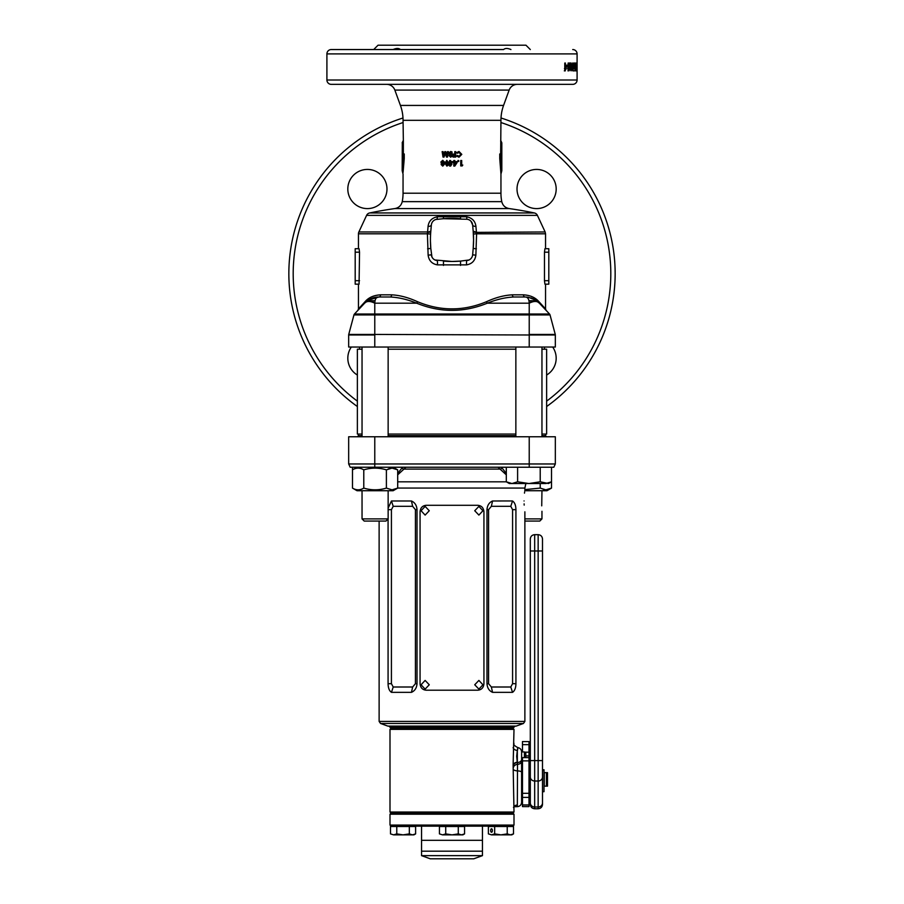 <?xml version="1.0" encoding="UTF-8"?>
<svg xmlns="http://www.w3.org/2000/svg" width="904" height="904" viewBox="0 0 904 904"><rect width="100%" height="100%" fill="white"/><g stroke="black" fill="none" stroke-linecap="round" stroke-linejoin="round"><path stroke-width="1.36" d="M524.478 493.132L524.625 491.9M524.06 500.952C524.953 486.917 524.953 486.917 524.06 500.952C524.953 514.986 524.953 514.986 524.06 500.952M514.003 727.189L512.907 728.274L514.003 729.358L389.997 729.358L391.093 728.274L512.907 728.274L391.093 728.274L389.997 727.189L514.003 727.189L515.088 726.104M380.55 723.46L387.827 726.104L516.173 726.104L523.45 723.46L380.55 723.46L379.126 721.415L524.874 721.415L524.874 511.822M405.964 467.232L397.692 474.837M388.144 508.104L391.455 500.986L411.444 500.986C414.857 502.477 416.721 505.37 417.015 509.653L417.015 683.684C416.721 687.955 414.857 690.848 411.444 692.34L391.455 692.34C389.285 690.848 388.155 687.955 388.076 683.684L388.076 518.964M510.884 500.952L512.545 500.986C514.715 502.477 515.845 505.37 515.924 509.653L515.924 683.684C515.834 687.967 514.715 690.848 512.545 692.34L492.556 692.34C489.143 690.848 487.29 687.967 486.985 683.684L486.985 509.653C487.29 505.37 489.143 502.477 492.556 500.986L510.884 500.952M524.184 505.099L524.117 503.867M506.308 474.837L498.036 467.232M529.224 436.768L555.327 436.768L555.327 463.967L553.813 467.232L350.187 467.232L348.673 463.967L348.673 436.768L529.224 436.768L529.224 463.967L555.327 463.967M348.673 463.967L529.224 463.967L529.224 467.232M488.578 509.653L488.578 683.684L491.358 687.006L510.783 687.006L512.579 683.684L512.579 509.653L510.783 506.319L491.358 506.319L488.578 509.653L486.985 509.653M510.783 506.319L512.545 500.986M491.358 506.319L492.556 500.986M512.545 692.34L510.783 687.006M492.556 692.34L491.358 687.006M393.217 687.006L412.642 687.006L415.422 683.684L415.422 509.653L412.642 506.319L393.217 506.319L391.421 509.653L391.421 683.684L393.217 687.006L391.455 692.34M391.455 500.986L393.217 506.319M411.444 500.986L412.642 506.319M412.642 687.006L411.444 692.34M397.692 473.436L402.551 467.232M501.449 467.232L506.308 473.436M402.314 467.831A2.181 1.582 21.7 0 0 403.331 469.086L500.669 469.086A2.181 1.582 158.3 0 0 501.686 467.831M514.003 825.081L512.907 826.166L391.093 826.166L389.997 825.081L514.003 825.081L514.003 814.199L389.997 814.199L391.093 813.114L512.907 813.114L391.093 813.114L389.997 812.029L514.003 812.029L513.122 765.078L514.003 729.358M421.546 826.166L421.546 840.313L482.453 840.313L421.546 840.313L421.546 851.184L482.453 851.184L421.546 851.184L421.546 855.636L482.453 855.636L482.453 826.166M421.546 855.636L430.247 858.8L473.752 858.8L482.453 855.636M482.928 684.769L478.894 680.418L474.736 684.769L478.894 689.119L482.928 684.769M429.264 684.769L425.129 680.418L421.072 684.769L425.129 689.119L429.264 684.769M429.264 510.737L425.129 506.387L421.072 510.737L425.129 515.088L429.264 510.737M482.928 510.737L478.894 506.387L474.736 510.737L478.894 515.088L482.928 510.737M483.934 683.684L483.934 511.822C483.583 507.845 481.561 505.675 477.854 505.302L426.146 505.302C422.439 505.664 420.416 507.833 420.066 511.822L420.066 683.684C420.416 687.661 422.439 689.831 426.146 690.204L477.854 690.204C481.561 689.842 483.583 687.661 483.934 683.684M524.783 490.725L546.965 490.725L551.519 488.092L551.519 481.798L545.869 483.538L509.336 483.538L506.308 481.798L511.958 483.538L517.608 481.798L528.908 483.538L540.219 481.798L548.491 483.538L551.519 481.798L551.519 467.232M541.959 347.034L541.959 436.768M515.856 347.034L515.856 436.768M540.219 481.798L540.219 467.232M517.608 481.798L517.608 467.232M506.308 481.798L506.308 467.232M385.963 521.066L364.21 521.066L362.041 518.896L388.144 518.896L385.963 521.066M541.959 490.725L541.733 505.844M524.874 518.896L541.959 518.896L539.79 521.066L524.874 521.066M543.236 489.437L545.858 489.844L540.219 488.092L524.874 489.606M551.519 488.092L545.869 489.844M540.219 483.538L540.219 488.092M357.035 467.232L352.481 469.854C356.244 467.56 360.007 467.56 363.781 469.854C371.307 467.56 378.832 467.56 386.392 469.854L392.042 468.102L397.692 469.854L397.692 488.092L392.042 489.844L386.392 488.092C378.878 490.386 371.341 490.386 363.781 488.092C360.029 490.386 356.255 490.386 352.481 488.092L352.481 467.232M352.481 488.092L357.035 490.725L393.138 490.725L397.692 488.092M356.707 489.719L358.131 489.844M363.781 469.854L363.781 488.092M386.392 469.854L386.392 488.092M394.675 468.509L392.053 468.102M390.607 468.227L388.144 468.973M492.397 830.516A1.74 0.87 90 0 1 491.527 832.256A1.74 0.87 90 0 1 490.657 830.516A1.74 0.87 90 0 1 491.527 828.776A1.74 0.87 90 0 1 492.397 830.516M488.386 833.895L491.527 834.867L488.386 833.895L488.386 826.493L513.506 826.493L513.506 833.895L510.364 834.867L507.223 833.895L500.952 834.867L511.822 834.867L513.506 833.895M491.527 834.867L500.952 834.867L494.669 833.895L491.527 834.867M494.669 833.895L494.669 826.493M507.223 833.895L507.223 826.493M393.635 834.867L403.048 834.867L396.777 833.895L393.635 834.867L390.494 833.895L393.635 834.867L390.494 833.895L390.494 826.493L415.614 826.493L415.614 833.895L412.473 834.867L409.331 833.895L403.048 834.867L413.93 834.867L415.614 833.895L412.473 834.867M396.777 833.895L396.777 826.493M409.331 833.895L409.331 826.493M442.576 834.867L439.446 833.895L439.446 826.493L464.554 826.493L464.554 833.895L461.424 834.867L462.882 834.867L464.554 833.895L461.424 834.867L458.283 833.895L452 834.867L445.717 833.895L442.576 834.867L439.446 833.895L442.576 834.867L461.424 834.867M458.283 833.895L458.283 826.493M445.717 833.895L445.717 826.493M517.563 750.128C517.935 746.647 517.856 746.76 517.337 750.478L516.681 756.32L517.517 764.321L517.337 805.068L514.602 806.718L517.337 806.662L517.337 805.068A4.35 4.045 -154.8 0 0 514.003 806.504M524.433 757.62L524.433 751.97L521.608 751.902L521.608 802.311C521.371 804.922 519.936 806.368 517.337 806.662M521.608 779.395L521.608 760.671L522.478 760.671M514.003 814.199L512.907 813.114L514.003 812.029M389.997 812.029L389.997 729.358M513.122 765.078A4.35 2.893 -8.7 0 1 517.337 762.174L517.337 750.478A4.35 2.893 8.7 0 1 513.122 747.574M521.608 759.45A4.35 3.074 180 0 1 517.382 762.524A4.35 3.062 -9.2 0 0 513.201 765.609M521.608 761.258A4.35 3.074 180 0 1 517.517 764.321A4.35 3.085 -7.7 0 0 513.449 767.394M513.517 769.553A4.35 1.367 -177.6 0 0 517.551 770.909A4.35 1.356 -0 0 1 521.608 772.253M538.151 534.671L534.671 534.671L534.671 550.977L538.151 550.977L538.151 534.671C540.784 534.919 542.242 536.377 542.502 539.021L542.502 804.413L542.502 769.948L544.016 769.948L544.016 791.689L542.502 791.689M529.009 786.141L530.309 786.141L530.309 804.413L530.309 763.71M530.309 763.936L530.309 539.021C530.569 536.377 532.027 534.919 534.671 534.671M542.502 769.779L544.016 769.779L542.502 769.779L542.502 761.71M521.608 770.479L522.478 770.479M521.608 788.322L522.478 788.322M529.009 772.649L530.309 772.649M544.242 772.649L544.242 786.141L546.411 786.141L546.411 772.649L544.242 772.649M546.411 772.649L547.496 772.649L547.496 786.141L546.411 786.141M525.235 752.184L529.009 752.184L529.009 757.62L522.478 757.62L522.478 793.305L529.009 793.305L529.009 806.594L522.478 806.594L522.478 793.305M529.009 757.62L529.009 793.305M522.478 744.659L522.478 741.585L529.009 741.585L529.009 744.659L522.478 744.659L522.478 751.97M529.009 752.184L529.009 744.659M525.812 757.62L525.812 752.343L524.433 751.97M544.457 349.215L544.457 347.034M359.543 349.215L359.543 347.034M362.041 349.215L357.374 349.215L357.374 434.056L362.041 434.056M388.144 434.056L515.856 434.056M541.959 434.056L546.626 434.056L546.626 349.215L541.959 349.215M388.144 349.215L515.856 349.215M369.657 212.948L534.343 212.948A407.67 407.67 0 0 0 509.088 208.564L394.912 208.564A407.67 407.67 0 0 0 369.657 212.948A4.35 4.35 0 0 0 366.595 215.367L358.865 231.955L427.581 231.955L428.067 226.452C428.722 221.141 431.829 217.909 437.378 216.757L466.622 216.757C472.182 217.92 475.289 221.152 475.933 226.452L476.419 231.955A4.35 1.808 -5 0 1 473.12 230.497M534.343 212.948A4.35 4.35 0 0 1 537.405 215.367L545.135 231.955L476.453 232.384A4.35 1.356 -5 0 1 473.199 231.367L472.645 224.994L471.018 221.288M355.193 248.713L355.193 284.172L359.069 284.172L359.532 252.193L359.069 248.713L355.193 248.713L358.459 248.713L358.459 233.797A4.35 4.35 0 0 1 358.865 231.955M500.952 193.207A43.505 43.505 0 0 0 501.765 201.637L402.235 201.637A43.505 43.505 0 0 0 403.048 193.207L500.952 193.207L500.952 174.031L499.754 158.55L499.754 153.974L500.646 153.974L500.952 120.311A43.505 43.505 0 0 1 503.573 105.429L509.155 90.084A8.701 8.701 0 0 1 517.337 84.355M402.303 142.787L402.178 170.698L403.003 157.985L403.003 155.838L402.303 155.838L402.303 142.787L403.353 140.922L403.048 120.311A43.505 43.505 0 0 0 400.427 105.429L394.845 90.084A8.701 8.701 0 0 0 386.663 84.355M500.952 140.922L501.822 142.787L501.697 155.838L500.997 155.838L501.822 170.698L501.822 142.787M500.646 140.922L501.697 142.787L500.646 140.922M517.02 189.015A19.583 19.583 0 0 1 536.603 169.432A19.583 19.583 0 0 1 556.186 189.015A19.583 19.583 0 0 1 536.603 208.598A19.583 19.583 0 0 1 517.02 189.015M347.814 189.015A19.583 19.583 0 0 1 367.397 169.432A19.583 19.583 0 0 1 386.98 189.015A19.583 19.583 0 0 1 367.397 208.598A19.583 19.583 0 0 1 347.814 189.015M357.374 375.036A19.583 19.583 0 0 1 351.328 347.034M552.672 347.034A19.583 19.583 0 0 1 546.626 375.036M607.092 324.276L607.42 323.259M608.256 320.581L609.115 317.609M611.262 309.032L612.302 304.026M613.093 299.484L613.387 297.597M614.223 291.043L614.381 289.483M614.189 291.303L614.528 287.935M614.743 285.144L614.935 282.048M615.07 278.827L615.127 276.929A163.161 163.161 0 0 0 615.149 275.426M288.839 273.618A163.161 163.161 0 0 0 357.374 406.529A163.161 163.161 0 0 1 402.992 117.995M615.161 273.618A163.161 163.161 0 0 1 546.626 406.529A163.161 163.161 0 0 0 501.008 117.995M393.07 49.55C396.37 48.115 398.822 48.115 400.427 49.55L393.07 49.55M572.729 49.55A4.35 4.35 0 0 1 577.091 53.901L326.909 53.901A4.35 4.35 0 0 1 331.271 49.55L503.573 49.55C505.166 48.115 507.619 48.115 510.929 49.55M576.967 66.896L577.046 70.862L576.967 66.896M576.695 63.043L576.695 70.862L576.108 70.862L576.097 64.342L576.695 63.043L576.097 63.043M574.639 68.094L575.712 68.094L575.215 63.043L574.933 70.862M575.712 68.094L575.712 63.043M575.927 63.043L575.927 70.862M574.13 65.721L575.193 65.721L575.701 70.862M575.193 65.721L575.193 70.862M574.232 68.602L573.904 63.043L574.232 68.602L573.17 68.602M572.051 66.896L572.752 70.862L573.385 66.907L572.752 62.941L572.051 66.896M571.034 64.24L571.735 64.975L571.102 62.941L570.221 66.941L571.068 70.862L571.803 68.308L571.113 65.845L570.673 66.501L571.034 64.24L570.006 64.24M569.927 63.043L568.13 63.043L568.13 64.546L569.17 64.546L568.13 68.738L569 70.862L569.859 68.501L569.011 69.551L568.672 68.534L569.927 63.043M567.712 66.444L566.571 66.444L566.571 65.144L567.712 65.144L567.712 66.444M565.418 68.602L566.209 67.348L566.209 68.851L564.774 70.862L564.774 63.043L565.418 63.043L565.418 68.602L564.435 68.602M326.909 53.901L326.909 80.004A4.35 4.35 0 0 0 331.271 84.355L371.397 84.355M577.091 53.901L577.091 80.004A4.35 4.35 0 0 1 572.729 84.355L331.271 84.355M529.213 302.478L529.868 302.874M374.787 302.478L374.132 302.874M445.254 153.284L446.486 157.081L447.503 157.081L448.418 151.646L447.423 151.646L446.847 155.081L445.728 151.646L444.791 151.646L443.672 155.081L443.107 151.646L442.135 151.646L443.039 157.081L444.022 157.081L445.254 153.284L446.61 157.081L447.503 157.081M452 151.906L452 156.55L452 151.906L450.667 151.499L448.825 153.16L449.57 154.573L449.107 155.68L450.667 157.217L452.249 155.691L452 154.392M453.085 157.081L453.085 156.098L454.757 156.098L454.757 155.059L453.085 155.059L453.085 154.087L454.757 154.087L454.757 151.646L455.729 151.646L455.729 157.081L453.085 157.081L455.639 157.081L455.639 151.646L454.757 151.646M459.04 156.245L457.413 155.454L456.701 156.132L459.006 157.217L461.797 154.369L459.017 151.499L456.723 152.539L457.413 153.273L459.017 152.482L460.837 154.369L459.04 156.245L457.288 155.454M442.666 160.358L440.869 162.019L441.604 163.421L441.141 164.539L442.677 166.076L444.226 164.551L443.774 163.421L444.497 162.019L442.666 160.358M446.802 160.358L444.983 163.217L446.836 166.076L448.214 165.33L448.655 163.161L446.802 160.358M450.644 166.076L449.627 166.076L449.627 162.517L449.683 166.076L450.644 166.076L452 163.997M449.627 161.613L449.683 160.494L450.61 160.494L449.627 160.494L449.627 162.517M450.61 160.494L450.61 161.613L452.904 161.613L452.904 162.596L452.881 161.613M453.808 166.076L453.808 160.494L454.791 160.494L454.791 161.613L457.085 161.613L454.768 166.076L453.808 166.076L454.825 166.076L457.085 162.596M458.294 160.426L457.706 161.025L458.294 161.613L458.882 161.025L458.294 160.426M460.735 165.929L460.735 160.494L461.695 160.494L461.695 165.025L462.791 165.025L462.215 165.929L460.735 165.929L462.543 165.025M403.353 140.922L403.353 153.974L404.246 153.974L404.246 158.55L403.06 172.517M403.048 193.207L403.048 174.031L402.178 170.698M473.572 239.899A97.892 97.892 0 0 0 473.199 231.367L473.572 239.899A97.892 97.892 0 0 1 473.199 248.43L473.572 239.899M529.009 297.393L525.1 296.998C527.699 296.987 529.077 299.043 529.224 303.19L529.224 314.931L353.961 314.931A2.181 2.181 0 0 1 354.481 314.004L549.519 314.004A2.181 2.181 0 0 1 550.039 314.931L529.224 314.931L529.224 334.423L555.259 334.423L550.039 314.931A2.181 2.181 0 0 0 549.519 314.004L539.383 303.19C537.225 300.885 533.846 300.885 529.224 303.19L487.312 303.19C496.545 299.45 505.381 297.382 513.8 296.998L525.1 296.998A2.181 1.661 90 0 1 523.439 294.828C530.196 295.224 535.371 297.518 538.942 301.699L545.541 308.908L545.541 284.172M544.468 280.692L544.931 284.172L548.807 284.172L548.807 248.713L544.931 248.713L544.468 252.193L544.468 280.692L548.807 280.692M548.807 248.713L545.541 248.713L545.541 233.797L476.6 233.797L475.866 255.188C475.075 260.691 471.99 263.923 466.611 264.872L437.389 264.872C432.01 263.923 428.925 260.691 428.134 255.188L427.4 233.797L358.459 233.797M353.961 314.931L348.741 334.423L374.776 334.423L374.776 303.19C374.934 299.032 376.313 296.975 378.9 296.998L390.2 296.998A2.181 1.401 90 0 0 391.601 294.828C399.715 295.224 408.348 297.518 417.49 301.699C440.497 311.258 463.503 311.258 486.51 301.699A2.181 0.746 67.1 0 0 487.312 303.19C463.775 312.739 440.225 312.739 416.687 303.19L374.776 303.19C370.154 300.885 366.775 300.885 364.617 303.19L354.481 314.004L364.617 303.19A2.181 1.887 43.2 0 0 365.058 301.699L358.459 308.908L358.459 284.172L355.193 284.172M365.058 301.699C368.595 297.529 373.759 295.235 380.561 294.828L391.601 294.828M486.51 301.699C495.584 297.529 504.217 295.235 512.398 294.828L523.439 294.828M530.309 49.55L525.958 45.2L378.041 45.2L373.691 49.55M434.993 259.979L452 261.471A97.892 97.892 0 0 0 460.531 261.098L469.006 259.979M443.48 265.437L443.468 261.098A97.892 97.892 0 0 0 452 261.471L460.531 261.098L460.52 265.437M532.603 84.355L572.729 84.355M331.271 49.55L371.397 49.55M555.259 334.423A2.181 2.181 0 0 1 555.327 334.988A2.181 2.181 0 0 0 555.259 334.423A2.181 2.181 0 0 1 555.327 334.988L555.327 347.034L348.673 347.034L348.673 334.988A2.181 2.181 0 0 1 348.741 334.423A2.181 2.181 0 0 0 348.673 334.988L374.776 334.988L374.776 347.034M373.363 302.535A13.707 12.407 90 0 1 373.25 300.704L374.99 300.727M529.009 300.727L530.75 300.704A13.707 12.407 90 0 1 530.637 302.535M475.933 226.452A4.35 1.808 -5 0 1 472.645 224.994A6.305 6.305 0 0 0 466.905 219.254L443.468 218.7L435.943 219.469M460.52 216.203L460.531 218.7A97.892 97.892 0 0 0 443.468 218.7L443.48 216.203M437.378 216.757L437.095 219.254A6.305 6.305 0 0 0 431.355 224.994L430.801 231.367A97.892 97.892 0 0 0 430.801 248.43L431.942 256.962M430.88 230.497L430.598 234.057L427.4 233.797L427.581 231.955A4.35 1.808 5 0 0 430.88 230.497M430.44 241.244L430.801 248.43L427.603 248.815M428.134 255.188L431.355 254.804A6.305 6.305 0 0 0 437.095 260.544A4.35 0.678 -85 0 1 437.389 264.872M466.611 264.872A4.35 0.678 85 0 1 466.905 260.544A6.305 6.305 0 0 0 472.645 254.804L473.199 248.43L476.397 248.815M550.039 314.931A2.181 2.181 0 0 0 549.519 314.004L539.383 303.19C548.332 312.739 548.332 312.739 539.383 303.19L533.959 299.122M368.177 300.207L378.9 296.998C373.533 296.987 368.764 299.043 364.617 303.19C355.667 312.739 355.667 312.739 364.617 303.19L365.566 302.241M403.071 171.929L403.105 170.912M403.67 162.946L404.246 158.55L403.003 157.985M499.754 158.55L500.997 157.985L501.234 160.019M606.765 221.977L606.155 220.169M607.929 225.604A163.161 163.161 0 0 0 607.047 222.825M609.59 231.379L608.256 226.655M608.471 227.379L609.036 229.356M611.093 237.413L610.754 235.955M610.607 235.345L609.872 232.452M610.562 235.187L610.245 233.91M612.313 243.312L611.285 238.294M613.262 248.849L612.968 246.962M614.098 255.109L613.726 252.035M614.765 262.296A163.161 163.161 0 0 0 614.404 258.002M615.149 273.211L615.07 268.307M615.093 269.087L615.059 268.104M403.003 155.838L404.246 153.974M402.303 155.838L403.353 153.974M501.697 155.838L500.646 153.974M500.997 155.838L499.754 153.974M500.952 174.031L501.822 170.698M466.622 216.757L466.905 219.254M431.355 224.994A4.35 1.808 5 0 1 428.067 226.452M430.801 231.367A4.35 1.356 5 0 1 427.547 232.384M473.402 234.057L476.6 233.797L476.453 232.384M475.866 255.188L472.645 254.804M417.49 301.699A2.181 0.746 112.9 0 1 416.687 303.19C407.388 299.439 398.562 297.371 390.2 296.998M533.631 298.964L530.874 297.879M538.942 301.699A2.181 1.887 136.8 0 0 539.383 303.19L535.53 300.015L528.399 297.28L525.1 296.998M513.8 296.998A2.181 1.401 90 0 1 512.398 294.828M378.9 296.998A2.181 1.661 90 0 0 380.561 294.828M575.961 69.551L577.046 69.551L577.068 68.794L577.068 66.896L575.995 66.907M577.08 70.071L575.995 70.071M575.961 64.24L577.046 64.24L577.046 69.551M577.068 66.896L577.046 64.24M575.938 65.009L577.023 65.009M576.108 70.862L576.695 70.862M574.142 63.043L575.215 63.043M574.616 68.851L573.554 68.851M574.164 70.862L573.102 70.862M573.385 66.907L572.334 66.907M573.204 70.071L572.142 70.071M572.978 68.794L572.752 64.24L572.978 68.794M571.701 64.24L572.752 64.24M571.464 65.009L572.514 65.009M571.701 69.551L572.752 69.551M570.673 66.501L569.644 66.501M570.548 66.501L570.684 67.145M571.803 68.308L570.752 68.308M570.684 69.551L570.548 70.207M570.062 62.941L570.695 64.975L571.735 64.975M570.017 69.551L571.057 69.551L571.034 67.145L571.057 69.551M569.995 67.145L571.034 67.145M569.678 68.275L570.707 68.275M568.729 64.546L568.898 63.043L568.13 63.043M568.785 67.63L567.768 67.63M568.672 68.534L567.655 68.534M569.011 69.551L567.994 69.551M569.859 68.501L568.831 68.501L567.983 70.862M566.571 65.144L566.571 66.444M565.418 63.043L564.774 63.043M565.215 68.602L564.774 69.45M566.209 68.851L565.215 68.851M565.294 70.862L564.311 70.862M606.957 324.694L606.064 327.304M610.562 312.061L610.132 313.801M614.381 289.438L614.166 291.54A163.161 163.161 0 0 1 614.076 292.331M615.104 269.607L615.149 271.708M460.735 160.494L461.481 160.494L461.695 165.025M458.147 160.426L458.723 161.025L458.147 161.613M453.808 160.494L454.723 160.494L454.791 161.613M456.972 161.613L456.972 162.596M454.791 162.517L454.723 164.37L455.989 162.517L454.791 162.517L454.791 164.37M449.209 162.517L449.209 161.613M450.633 164.37L451.819 162.517L450.61 162.517L450.633 164.37M450.61 164.37L451.808 162.517M444.983 163.217L446.915 160.358M446.949 166.076L445.141 163.217M446.813 165.093L447.774 163.149L446.926 161.33L446.214 161.703L446.813 165.093L447.683 163.149L446.813 161.33M440.869 162.019L442.87 160.358M442.881 166.076L441.389 164.539L441.118 162.019M442.666 162.867L443.728 162.11L442.677 161.33L441.83 162.087L442.666 162.867L443.536 162.11L442.677 161.33M442.7 165.093L443.457 164.483L442.677 163.839L442.101 164.483L442.7 165.093L443.265 164.483L442.677 163.839M459.017 152.482L457.288 153.273M458.859 151.499L461.582 154.369L458.848 157.217M453.085 156.098L454.689 156.098M453.085 155.059L454.689 155.059M453.085 154.087L454.689 154.087M448.825 153.16L450.689 151.499M450.7 157.217L449.175 155.68L449.627 154.573L448.904 153.16M450.655 154.008L451.559 153.251L450.667 152.482L449.808 153.228L450.655 154.008L451.548 153.251L450.667 152.482M450.723 156.245L451.288 155.624L450.7 154.991L450.079 155.635L450.689 156.245L451.265 155.624L450.678 154.991M443.107 151.646L442.35 151.646L443.231 157.081L444.022 157.081M443.672 155.081L444.949 151.646L445.728 151.646M446.847 155.081L447.525 151.646L448.418 151.646M397.692 481.821L506.353 481.821M525.857 483.538L524.874 488.058L397.692 488.058M388.144 435.683L515.856 435.683M541.959 435.683L545.541 435.683L546.626 436.768M358.459 434.056L358.459 435.683L362.041 435.683M374.776 467.232L374.776 436.768M515.924 509.653L512.579 509.653M515.924 683.684L512.579 683.684M488.578 683.684L486.985 683.684M391.421 509.653L388.076 509.653M391.421 683.684L388.076 683.684M417.015 509.653L415.422 509.653M417.015 683.684L415.422 683.684M530.309 550.977L534.671 550.977L534.671 808.764L538.151 808.764L538.151 550.977L542.502 550.977M542.502 802.91A4.35 4.091 180 0 1 538.151 806.989L534.671 806.989A4.35 4.091 180 0 1 530.309 802.91M530.309 776.931A4.35 4.091 180 0 0 534.671 781.022L538.151 781.022A4.35 4.091 180 0 0 542.502 776.931M530.309 760.58L542.502 760.58M529.009 760.885L522.478 760.885M529.009 797.396L522.478 797.396M529.009 804.955L522.478 804.955M529.009 755.88L525.812 755.88M537.405 215.367L366.595 215.367M400.427 105.429L503.573 105.429M509.155 90.084L394.845 90.084M403.048 122.548A158.799 158.799 0 0 0 357.374 401.15M546.626 401.15A158.799 158.799 0 0 0 500.952 122.548M577.091 80.004L326.909 80.004M500.952 120.311L403.048 120.311M536.547 300.704L528.998 300.704M375.002 300.704L367.453 300.704M544.468 252.193L548.807 252.193M359.532 252.193L355.193 252.193M359.532 280.692L355.193 280.692M555.327 334.988L529.224 334.988L529.224 347.034M529.224 334.988L374.776 334.423L529.224 334.988M348.741 334.423A2.181 2.181 0 0 0 348.673 334.988M575.938 66.896L577.023 66.896M571.418 66.896L572.469 66.896M569.204 66.365L568.187 66.365M379.126 721.415L379.126 521.066M524.874 490.07L524.874 488.058M545.541 435.683L545.541 434.056M358.459 435.683L357.374 436.768M524.874 721.415L523.45 723.46M389.997 727.189L388.912 726.104M389.997 825.081L389.997 814.199M388.144 347.034L388.144 436.768M388.144 490.725L388.144 518.896M362.041 490.725L362.041 518.896M362.041 347.034L362.041 436.768M541.959 511.28L541.959 518.896M393.138 467.232L397.692 469.854M514.003 743.337C513.201 744.444 514.466 745.868 517.8 747.585C520.15 748.06 521.427 749.506 521.608 751.902M513.461 807.351L514.602 806.718M538.151 808.764C540.784 808.504 542.242 807.057 542.502 804.413M534.671 808.764C532.027 808.504 530.569 807.057 530.309 804.413M402.235 201.637C401.263 205.49 398.822 207.807 394.912 208.564M403.048 140.922L402.178 142.787M509.088 208.564C505.178 207.807 502.748 205.49 501.765 201.637M545.541 233.797L545.135 231.955M539.304 303.111L535.53 300.015M368.47 300.015L364.628 303.179M377.262 297.077L375.601 297.28M538.434 302.241L539.372 303.179M528.399 297.28L526.738 297.077M545.541 308.908L546.129 310.388M358.459 308.908L357.871 310.388"/></g></svg>
